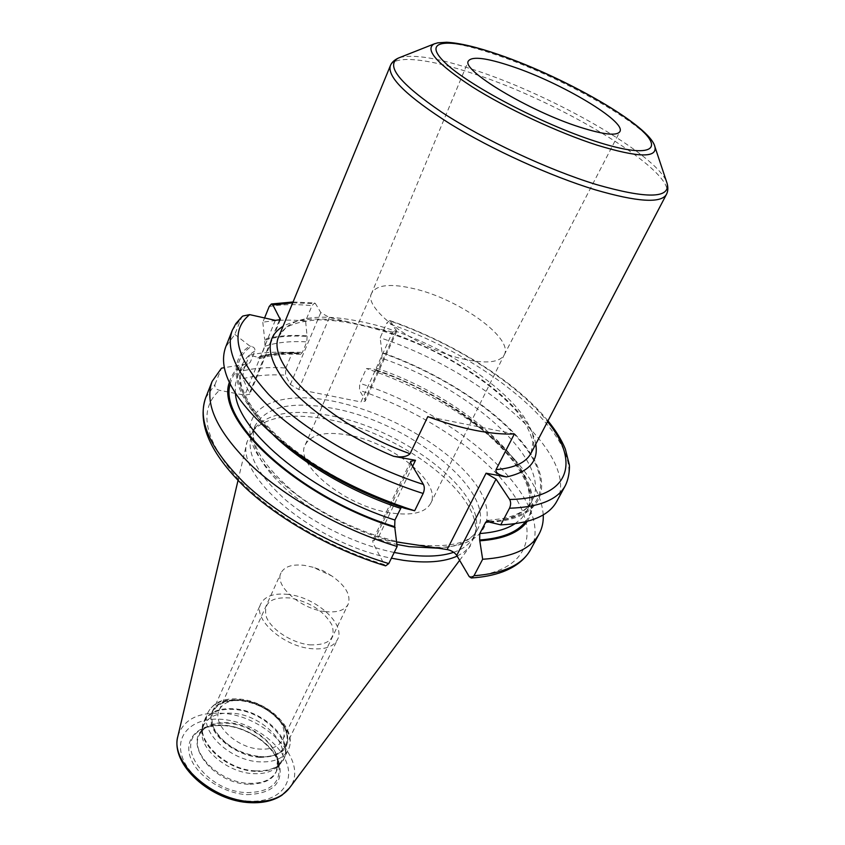 <?xml version="1.0" encoding="UTF-8"?>
<svg xmlns="http://www.w3.org/2000/svg" width="845" height="845" viewBox="0 0 845 845"><rect width="100%" height="100%" fill="white"/><g stroke="black" fill="none" stroke-linecap="round" stroke-linejoin="round"><path stroke-width="0.63" stroke-dasharray="4.22 3.17" d="M457.145 556.116L463.852 552.25L469.07 547.549L475.08 535.318C483.963 495.075 399.569 431.848 327.184 419.268C291.208 412.656 266.217 416.701 252.211 431.394L247.141 441.66C234.371 475.883 314.71 543.715 391.404 558.196M394.214 552.482C356.516 544.676 313.611 523.837 285.261 499.617C256.531 473.654 245.409 451.61 251.884 433.485L255.591 427.295C269.354 412.867 294.028 408.938 329.603 415.529C401.195 428.088 484.808 490.586 476.052 530.1L475.08 535.318M453.68 552.303C463.461 548.901 470.126 543.779 473.686 536.913L476.052 530.1M396.675 541.951L377.578 539.036L372.74 540.388L372.994 542.891L384.285 564.534L385.637 565.854M514.373 433.939L427.813 416.606M390.506 321.142L396.738 331.493L392.555 332.022L360.973 401.966L365.167 401.195L364.903 399.548L359.452 390.295L359.759 383.313L366.371 368.547L374.155 369.117L375.106 370.226L377.261 368.473L381.877 358.28L382.077 352.946L380.144 337.81L386.778 323.001L389.777 320.519L390.506 321.142C453.332 342.975 517.024 382.912 547.539 421.634M292.729 302.806L315.491 303.661L320.804 312.555L329.381 317.54L392.555 332.022M205.61 397.921L215.042 384.401C214.376 387.411 215.866 389.387 219.51 390.295L244.754 395.217L249.814 394.192L243.022 378.697L243.233 370.765C255.697 367.892 269.914 366.962 285.885 367.987L285.483 375.138L290.363 384.496L298.676 389.46L360.973 401.966M371.684 293.152C361.966 308.7 418.697 349.925 464.972 359.41C486.625 363.878 499.701 362.389 504.19 354.932L504.254 354.805C513.908 338.222 459.046 299.035 414.113 288.736C390.876 283.276 376.743 284.702 371.747 293.014L468.405 60.977M430.728 503.293C425.457 512.683 412.212 515.894 390.981 512.947C345.795 506.757 293.701 464.201 305.256 444.787C311.097 434.393 325.325 431.14 347.96 435.027C391.784 442.273 442.336 482.717 430.728 503.293L504.254 354.805M315.491 303.661L314.604 302.985L312.006 305.658L305.584 320.973L307.105 336.416L306.83 341.887L302.373 352.428L300.545 354.319L299.479 353.147L285.156 352.344C271.974 351.847 260.112 352.745 249.581 355.048L257.387 357.181C268.287 353.823 281.174 352.428 296.056 352.988L299.479 353.147M285.885 367.987L292.275 352.735M242.874 316.019L241.29 318.09L234.836 334.398L225.7 346.989M401.333 507.19L403.097 506.525L404.037 507.422C348.541 489.361 291.874 454.779 262.151 421.739C233.231 386.915 229.597 361.787 251.261 346.365C254.155 347.158 255.338 348.71 254.82 351.002L250.363 362.019L248.8 363.751L224.347 367.628M404.501 508.236L404.037 507.422M543.24 514.88C541.962 497.568 532.371 479.03 514.468 459.268C481.185 422.447 423.567 387.654 366.371 368.547M556.781 501.37C581.55 455.635 481.259 370.934 380.144 337.81M527.259 521.365C538.571 502.331 531.801 478.988 506.958 451.336C477.256 418.444 425.711 386.947 374.155 369.117M229.365 382.447C231.361 375.032 235.744 368.959 242.526 364.237M300.545 354.319C284.121 353.495 270.326 354.995 259.183 358.819L257.387 357.181M489.836 522.242C543.441 519.4 554.531 486.202 527.449 449.054C500.314 411.716 441.333 373.374 381.708 352.376M288.451 447.058L284.976 444.248C234.414 403.086 223.661 362.526 249.845 346.059L251.261 346.365M259.183 358.819L260.556 357.15L265.003 346.26L264.665 339.31C276.421 335.898 290.458 334.747 306.777 335.835M249.845 346.059L234.836 334.398M215.042 384.401L221.464 368.198M243.233 370.765L249.581 355.048M305.584 320.973C289.529 319.505 275.269 319.949 262.816 322.294L264.569 317.952M262.816 322.294L264.665 339.31M277.794 766.33C272.301 771.707 264.158 774.147 253.363 773.65C227.58 772.752 199.24 748.839 202.061 731.01L203.487 725.559C208.261 716.476 217.925 712.356 232.491 713.233C261.147 714.733 290.902 743.737 281.058 761.736L277.794 766.33L280.234 763.88C298.37 747.054 266.45 710.994 233.621 709.409C215.317 708.554 204.902 714.606 202.377 727.577C199.473 745.829 228.636 770.418 255.137 771.358C266.238 771.886 274.604 769.394 280.234 763.88L283.92 758.673C294.028 740.188 263.365 710.37 233.854 708.775C218.855 707.846 208.895 712.06 203.983 721.398L202.061 731.01M259.721 756.55C283.339 758.578 294.398 740.843 281.945 723.911C271.763 710.677 257.736 702.892 239.864 700.568L231.889 700.568C214.398 703.494 208.409 712.768 213.943 728.39C223.312 744.265 238.575 753.655 259.721 756.55M235.776 700.273C227.506 701.16 222.003 704.403 219.246 709.99C211.577 724.028 236.399 748.163 260.197 749.114C271.636 749.61 279.177 746.462 282.853 739.65C285.367 733.956 284.311 727.651 279.674 720.743C270.749 709.145 258.443 702.322 242.768 700.273L231.889 700.568M325.483 611.632C300.926 609.308 273.928 585.416 280.994 572.921C284.501 566.467 292.359 563.964 304.57 565.4L313.136 567.259L331.832 575.984C345.732 585.838 351.171 595.26 348.161 604.249C344.823 610.333 337.271 612.794 325.483 611.632M288.156 594.415C274.097 592.915 264.971 596.042 260.809 603.774C252.465 618.646 283.117 646.425 311.34 648.675C324.839 649.794 333.564 646.752 337.504 639.538C346.027 624.17 315.882 597.172 288.156 594.415M259.827 756.856C232.301 755.842 203.624 727.872 212.496 711.627C216.943 703.177 226.037 699.406 239.769 700.283C266.851 701.846 295.106 729.129 285.937 745.871C281.702 753.729 272.998 757.384 259.827 756.856M309.714 644.851C328.916 645.369 336.278 638.662 331.81 624.73C323.55 610.639 309.502 601.703 289.666 597.933C270.727 596.823 262.975 603.203 266.407 617.051C271.298 629.715 291.926 643.024 309.714 644.851M249.264 801.144C220.439 799.898 188.034 777.738 181.791 755.472C175.126 733.175 194.582 716.951 221.791 719.338C248.937 721.408 278.554 740.938 286.497 762.391C294.852 783.854 278.185 802.718 249.264 801.144M247.078 794.649C273.421 793.571 284.036 782.66 278.903 761.894C272.248 743.611 246.909 726.858 223.745 725.137C200.508 723.151 184.147 737.115 189.924 756.011C195.343 774.876 222.7 793.539 247.078 794.649M177.936 736.069C183.407 719.602 198.11 712.008 222.055 713.275C266.08 715.419 310.2 762.327 289.423 788.058M438.333 548.215C458.719 546.63 471.774 540.409 477.509 529.54C498.212 492.054 409.381 421.718 332.782 408.336C291.8 400.805 265.9 406.635 255.074 425.817C248.683 443.688 259.774 465.521 288.335 491.315C316.537 515.397 359.241 536.321 396.939 544.433M392.862 541.349C328.906 525.537 262.098 477.224 251.747 441.787C240.55 406.128 280.16 390.358 333.183 401.195C386.218 411.779 446.73 445.97 473.675 481.47C501.043 516.886 486.583 548.986 432.439 547.328M412.603 466.303L377.578 539.036M411.05 463.704L372.994 542.891M535.772 444.132C529.266 404.1 447.596 347.58 374.029 327.775M348.478 321.924C319.769 316.949 297.958 318.396 283.054 326.286M565.305 485.664C589.525 440.889 488.273 356.622 386.778 323.001M396.4 329.962L364.903 399.548M329.381 317.54L298.676 389.46M531.061 453.131C551.542 415.941 449.73 340.419 364.765 322.473C318.871 312.375 290.342 316.769 279.188 335.676L285.969 327.606C293.912 323.17 304.982 320.582 319.188 319.832C349.481 320.16 389.059 330.606 426.831 347.844C464.327 365.705 497.768 389.302 517.489 412.297C526.055 423.662 531.178 433.812 532.878 442.748L531.061 453.131M390.337 65.773C394.837 54.566 429.851 58.949 474.172 73.916C562.326 102.53 678.482 172.739 666.378 194.498M399.474 57.64C413.575 53.848 439.252 58.178 476.495 70.642C554.795 96.457 657.114 155.015 666.737 182.266M654.674 146.058C647.629 125.62 561.883 77.085 497.103 55.178C466.429 44.669 445.716 40.803 434.964 43.602M320.804 312.555L290.363 384.496M232.259 330.363L241.29 318.09M269.206 306.503C281.649 304.327 295.908 304.042 312.006 305.658M469.218 576.596C527.84 572.371 540.958 534.505 512.873 493.617C484.745 452.508 422.5 411.504 359.452 390.295M243.022 378.697C255.274 375.444 269.428 374.261 285.483 375.138M384.285 564.534C326.508 547.021 267.062 511.183 235.026 475.481C203.751 437.742 198.575 409.35 219.51 390.295M530.681 549.493C557.077 500.895 459.733 414.937 359.759 383.313M525.379 521.84C557.035 481.946 468.373 400.773 374.515 369.698M230.21 384.2C232.005 376.088 236.579 369.529 243.93 364.522M257.767 357.931C269.47 354.235 283.487 352.84 299.806 353.738M514.954 523.763L521.661 518.27L526.361 511.785C548.194 471.7 464.951 398.069 377.261 368.473M489.667 521.988C511.721 519.686 525.865 512.704 532.075 501.064C553.602 461.528 469.799 388.151 381.877 358.28M489.329 521.449C542.321 518.566 553.317 485.695 526.509 448.875C499.638 411.864 441.206 373.817 382.077 352.946M265.055 340.06C276.737 336.563 290.754 335.349 307.105 336.416M273.643 435.281C245.462 407.068 234.857 383.873 241.818 365.705C244.289 359.716 248.62 354.815 254.82 351.002M265.003 346.26C276.442 342.405 290.384 340.947 306.83 341.887M235.438 393.421L235.332 384.75L237.276 376.986C239.779 370.902 244.142 365.917 250.363 362.019M260.556 357.15C272.016 353.178 285.948 351.594 302.373 352.428M275.322 320.361L244.754 395.217M279.251 320.498L249.676 392.682M246.993 792.621C270.4 792.177 281.026 783.009 278.882 765.095C275.301 746.262 248.557 727.07 224.464 725.591C215.834 724.968 208.44 726.225 202.304 729.383C172.2 742.364 205.346 791.754 246.993 792.621M248.462 784.266C210.574 783.378 180.154 738.551 207.532 726.7C213.12 723.816 219.869 722.676 227.759 723.257C249.814 724.619 274.34 742.216 277.582 759.359L278.882 765.095C275.533 746.748 248.419 727.07 224.21 725.675C215.549 725.063 208.25 726.299 202.304 729.383L207.532 726.7C199.578 731.654 199.05 735.847 199.166 735.224C203.962 726.077 213.627 721.905 228.15 722.718C256.753 724.112 286.328 753.138 276.431 771.253L277.582 759.359C279.515 775.657 269.808 783.959 248.462 784.266M203.487 725.559L199.166 735.224C189.639 752.779 219.647 782.554 248.747 783.326C262.637 783.748 271.868 779.724 276.431 771.253L281.058 761.736M255.443 770.862C225.393 769.911 194.255 739.28 203.983 721.398L207.997 712.43C212.877 703.146 222.837 698.995 237.867 699.966C267.442 701.677 298.274 731.474 288.219 749.842C298.581 729.668 268.023 700.896 238.892 699.005C223.777 697.875 213.479 702.343 207.997 712.43C198.3 730.196 229.618 760.817 259.732 761.873C274.097 762.422 283.593 758.409 288.219 749.842L283.92 758.673C279.272 767.302 269.777 771.369 255.443 770.862M260.017 757.395C239.536 756.169 216.394 740.611 211.535 725.021C208.462 707.867 217.809 699.459 239.589 699.787C259.225 701.424 280.899 715.641 286.635 730.83C291.06 748.026 282.198 756.877 260.017 757.395M459.627 560.33L470.475 545.807M238.015 480.467L247.141 441.66M255.591 427.295L252.211 431.394M473.686 536.913L477.509 529.54C470.802 543.409 448.97 548.342 412.022 544.338C373.353 538.571 325.621 517.52 293.553 491.959C261.316 463.757 248.493 441.713 255.074 425.817L251.884 433.485M410.67 461.349L372.74 540.388M547.951 420.842C515.915 381.602 452.519 342.299 389.777 320.508M396.738 331.493L365.167 401.195M504.19 354.932L619.871 131.609M305.256 444.787L371.747 293.014M293.067 301.992L314.604 302.985M506.958 451.336L514.468 459.268M487.808 520.488L504.444 518.323C518.83 514.763 528.04 509.007 532.075 501.064L526.361 511.785C547.803 476.707 464.37 399.21 375.106 370.226M403.097 506.525C353.675 490.332 302.859 460.789 272.47 431.246C255.443 414.377 244.955 398.629 241.015 384.01C239.378 372.687 240.339 370.195 241.818 365.705L237.276 376.986C239.367 371.779 243.212 367.374 248.8 363.751M280.371 319.642L249.814 394.192M296.056 352.988L285.156 352.344M284.976 444.248L277.097 438.164M279.674 720.743L281.945 723.911M219.246 709.99L280.994 572.921M282.853 739.65L348.161 604.249M331.832 575.984L322.948 570.639L313.136 567.259M212.496 711.627L260.809 603.774M285.937 745.871L337.504 639.538"/><path stroke-width="1.27" d="M391.404 558.196L403.382 560.33C426.165 563.425 444.079 562.031 457.145 556.116M453.68 552.303C441.132 556.506 424.993 557.214 405.251 554.436L394.214 552.482M283.054 326.286C264.95 337.44 265.943 356.421 286.043 383.229C306.851 408.917 348.478 437.541 393.601 456.289C401.628 457.578 407.11 456.712 410.057 453.712L427.813 416.606C444.396 422.775 460.176 427.348 475.154 430.337C490.058 433.263 503.134 434.467 514.373 433.939L496.057 469.619C495.254 472.619 498.73 475.07 506.493 476.939L486.076 473.211L496.036 479.115L509.641 499.479C510.993 502.014 510.95 504.93 509.503 508.225L500.747 524.861L489.836 522.242L487.808 520.488L485.643 522.284L479.791 533.533L479.664 539.987L482.653 559.263L473.992 575.741L471.288 577.98L469.218 576.596L456.733 555.408C454.589 552.408 451.388 550.454 447.121 549.546L396.675 541.951M393.601 456.289L415.486 460.303L410.67 461.349L411.05 463.704L423.44 484.46C364.301 465.5 302.605 429.292 268.763 394.541C235.628 357.931 229.259 331.293 249.655 314.625L275.322 320.361L280.371 319.642L272.893 304.971L292.729 302.806M579.786 127.13C603.478 134.64 616.839 136.14 619.871 131.609C626.546 121.585 561.323 82.81 512.25 66.48C486.688 57.882 472.07 56.045 468.405 60.977C460.789 69.913 529.002 111.065 579.786 127.13M249.655 314.625L242.874 316.019L241.871 316.875L235.871 323.582L232.259 330.363C224.612 351.636 239.103 379.215 275.724 413.12C312.301 445.294 369.18 476.464 423.155 493.469C424.57 490.026 424.665 487.026 423.44 484.46M264.569 317.952L269.206 306.503L271.393 303.989L272.893 304.971M388.763 563.583C335.877 547.74 280.72 517.003 245.673 484.312C210.616 449.783 197.265 420.979 205.61 397.921C197.096 423.609 210.247 453.438 245.071 487.396C279.515 519.844 333.49 550.127 385.637 565.854L388.763 563.583L397.15 546.483L394.689 526.667L394.921 520.024L401.333 507.19M288.451 447.058C321.903 473.147 360.583 493.543 404.501 508.236L414.673 510.76L423.155 493.469M482.653 559.263C512.176 557.341 531.009 548.88 539.142 533.903C542.205 528.178 543.567 521.83 543.24 514.88M500.747 524.861C530.311 523.573 548.986 515.735 556.781 501.37L565.305 485.664C569.604 476.981 569.72 466.292 569.266 464.549L565.326 449.033C561.555 439.791 555.756 430.39 547.951 420.842M480.171 540.789C503.525 539.089 519.221 532.614 527.259 521.365M395.143 527.491C298.412 497.821 214.757 419.849 229.365 382.447M224.347 367.628L221.464 368.198L212.116 381.412C203.941 404.058 217.566 432.566 253.004 466.947C288.42 499.522 343.989 530.364 397.15 546.483M232.259 330.363L225.7 346.989C217.081 370.67 234.213 401.069 277.097 438.164C316.199 469.556 362.061 493.755 414.673 510.76M289.423 788.058C281.881 797.712 269.375 802.264 251.905 801.725C212.211 800.859 169.676 762.105 177.936 736.069C169.803 764.429 211.514 801.546 250.585 802.676C263.112 803.215 273.569 800.722 281.955 795.198L289.423 788.058L459.627 560.33M396.939 544.433L409.107 546.662L438.333 548.215M415.486 460.303L412.603 466.303M486.076 473.211L447.121 549.546M509.641 499.479C570.354 498.582 580.367 461.771 547.539 421.634M506.493 476.939C528.896 472.091 538.656 461.148 535.772 444.132M496.036 479.115L456.733 555.408M509.503 508.225C539.078 507.253 557.679 499.733 565.305 485.664M496.057 469.619C514.436 468.035 526.108 462.542 531.061 453.131L666.378 194.498C660.896 203.56 637.119 201.976 595.017 189.734C550.528 176.193 492.107 149.66 450.089 123.845C407.036 96.478 387.126 77.117 390.337 65.773L279.188 335.676C264.041 362.621 329.212 424.972 410.057 453.712M666.737 182.266L667.117 183.407C670.349 198.564 646.752 198.945 596.327 184.537C548.194 169.813 483.868 139.742 441.998 112.396C399.643 83.497 385.098 65.392 398.354 58.083L399.474 57.64M434.964 43.602L434.076 43.951C424.465 49.57 437.129 63.85 472.091 86.771C506.408 108.456 557.943 132.538 596.834 145.076C637.721 157.54 657.104 158.173 654.97 146.956L654.674 146.058M595.651 141.379C650.323 159.124 666.04 150.061 637.679 126.792C610.005 103.703 548.489 71.941 499.448 54.978C450.216 37.761 420.947 38.849 443.974 61.643C466.134 84.173 541.265 123.961 595.651 141.379M473.992 575.741C503.493 573.512 522.39 564.766 530.681 549.493C525.157 559.369 515.872 566.794 502.817 571.79C493.807 575.139 483.329 577.198 471.394 577.98M479.664 539.987C501.919 538.36 517.161 532.308 525.379 521.84M394.689 526.667C300.144 497.525 217.735 421.697 230.21 384.2M479.791 533.533C494.758 532.498 506.472 529.234 514.954 523.763M485.643 522.284L489.667 521.988M400.583 508.341C352.756 492.73 303.387 464.106 273.643 435.281M394.921 520.024C313.22 494.23 237.572 431.573 235.438 393.421M280.17 318.238L279.251 320.498M177.936 736.069L238.015 480.467M666.378 194.498C668.036 191.509 668.289 187.812 667.117 183.407L654.97 146.956C650.724 125.894 565.199 77.381 499.015 54.703C477.129 47.14 459.691 42.989 446.667 42.25L437.71 42.841L434.076 43.951L398.354 58.083C394.224 60.016 391.552 62.583 390.337 65.773M271.393 303.989L293.067 301.992M530.681 549.493L539.142 533.903M205.61 397.921L212.116 381.412"/></g></svg>

